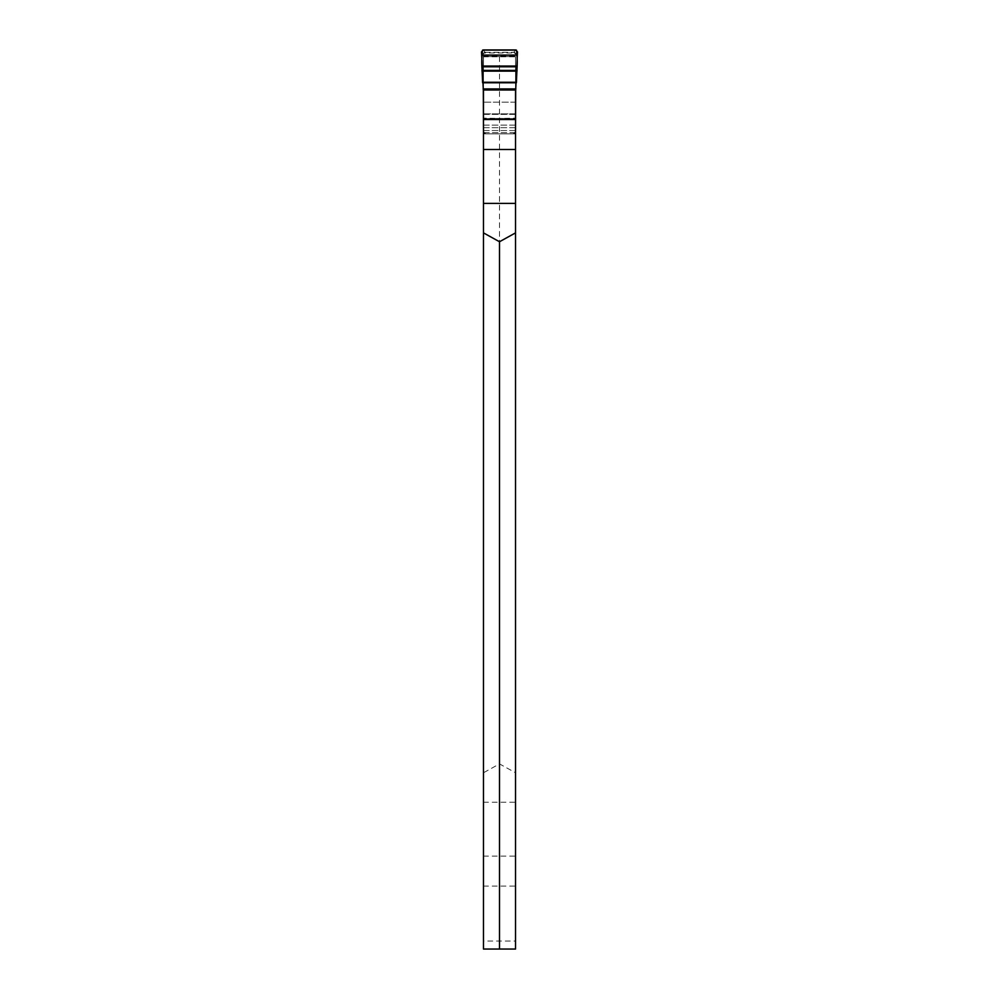 <?xml version="1.0" encoding="UTF-8"?>
<svg xmlns="http://www.w3.org/2000/svg" width="999" height="999" viewBox="0 0 999 999"><rect width="100%" height="100%" fill="white"/><g stroke="black" fill="none" stroke-linecap="round" stroke-linejoin="round"><path stroke-width="0.75" stroke-dasharray="5 3.75" d="M515.534 941.021L515.534 949.05L483.466 949.05L483.466 941.021L515.534 941.021L515.534 772.764L499.5 763.898L483.466 772.764L483.466 941.021M483.466 772.764L483.466 56.593L515.534 56.593L515.534 113.874L483.466 113.874L483.466 56.593L515.534 56.593L515.534 772.764M515.534 132.305L513.286 133.866L515.534 133.866L515.534 118.681L483.466 118.681L483.466 133.866L515.534 133.866L515.534 113.874M483.466 89.748L483.466 118.132L515.534 118.681L483.466 118.681L515.534 118.132L515.534 89.748M513.286 133.866L515.684 131.468L515.359 132.667A2.398 2.398 0 0 1 513.286 133.866L483.466 133.866L483.466 113.874M481.518 51.873L483.316 53.946L483.316 131.468L485.714 133.866L483.466 132.305M499.5 56.593L499.5 763.898M483.316 54.021L483.316 90.047M515.684 131.468L515.684 90.047M485.114 52.348L513.886 52.348L485.114 52.348L483.316 54.146L483.778 52.947A1.798 1.798 0 0 1 485.114 52.348L483.266 49.95M515.222 52.947L515.684 54.146L513.886 52.348A1.798 1.798 0 0 1 515.222 52.947L483.778 52.947M485.714 133.866A2.398 2.398 0 0 1 483.641 132.667L483.316 131.468M515.684 53.946L513.886 52.348M483.316 53.946L485.114 52.148M483.466 802.247L515.534 802.247M483.466 856.131L515.534 856.131M483.466 886.101L515.534 886.101M515.684 102.173L483.316 102.173L515.684 102.173M515.534 130.544L483.466 130.544M515.534 127.685L483.466 127.685M515.534 125.137L483.466 125.137M515.534 114.385L483.466 114.385M515.534 132.667L483.466 132.667M515.734 49.95L513.886 52.148M515.684 54.021L517.482 51.873M483.316 127.685L515.684 127.685M483.316 130.544L515.684 130.544M483.316 125.137L515.684 125.137M483.316 114.385L515.684 114.385M483.316 113.874L515.684 113.874M483.316 56.818L515.684 56.818M483.316 56.119L515.684 56.119M483.641 132.667L515.359 132.667"/><path stroke-width="1.5" d="M515.534 949.05L483.466 949.05L483.466 89.997L515.534 89.997L515.534 949.05M483.466 232.879L499.5 241.746L515.534 232.879M499.5 241.746L499.5 949.05M483.466 132.305L483.316 90.047L481.518 51.873L483.266 49.95L515.734 49.95L517.482 51.873L515.684 90.047L515.534 132.305M481.743 55.107L517.257 55.107M481.93 66.046L517.07 66.046M482.567 82.255L516.433 82.255C516.708 70.055 518.081 61.326 516.446 50.1L482.554 50.1C480.919 61.326 482.292 70.055 482.567 82.255L516.433 82.255M483.466 203.396L515.534 203.396M483.466 119.543L515.534 119.543M483.466 149.513L515.534 149.513M481.918 66.771L517.082 66.771M481.955 70.417L517.045 70.417M481.98 71.116L517.02 71.116M482.592 82.767L516.408 82.767M483.141 88.923L515.859 88.923M483.254 89.748L515.746 89.748"/></g></svg>
